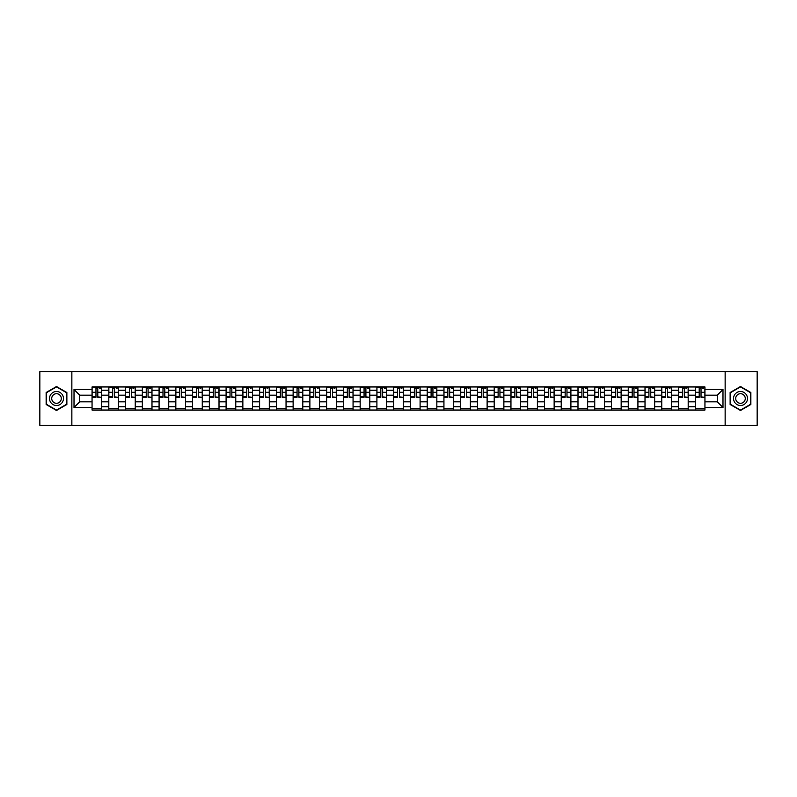 <?xml version="1.0" encoding="UTF-8"?>
<svg xmlns="http://www.w3.org/2000/svg" width="797" height="797" viewBox="0 0 797 797"><rect width="100%" height="100%" fill="white"/><g stroke="black" fill="none" stroke-linecap="round" stroke-linejoin="round"><path stroke-width="1.2" d="M725.14 425.349L757.15 425.349L757.15 371.651L39.85 371.651L39.85 425.349L725.14 425.349L725.14 371.651M108.81 410.047L108.81 390.231L101.717 390.231L101.717 410.047M101.717 390.231L101.717 386.953M108.81 390.231L108.81 386.953M118.474 386.953L118.474 410.047M125.567 410.047L125.567 386.953M135.231 386.953L135.231 410.047M142.324 410.047L142.324 386.953M151.988 386.953L151.988 410.047M159.081 410.047L159.081 386.953M168.745 386.953L168.745 410.047M175.838 410.047L175.838 386.953M185.502 386.953L185.502 410.047M192.595 410.047L192.595 386.953M202.259 386.953L202.259 410.047M209.342 410.047L209.342 386.953M219.016 386.953L219.016 410.047M226.099 410.047L226.099 386.953M235.773 386.953L235.773 410.047M242.856 410.047L242.856 386.953M252.529 386.953L252.529 410.047M259.613 410.047L259.613 386.953M269.286 386.953L269.286 410.047M276.37 410.047L276.37 386.953M286.043 386.953L286.043 410.047M293.127 410.047L293.127 386.953M302.8 386.953L302.8 410.047M309.884 410.047L309.884 386.953M319.547 386.953L319.547 410.047M326.64 410.047L326.64 386.953M336.304 386.953L336.304 410.047M343.397 410.047L343.397 386.953M353.061 386.953L353.061 410.047M360.154 410.047L360.154 386.953M369.818 386.953L369.818 410.047M376.911 410.047L376.911 386.953M386.575 386.953L386.575 410.047M393.668 410.047L393.668 386.953M403.332 386.953L403.332 410.047M410.425 410.047L410.425 386.953M420.089 386.953L420.089 410.047M427.182 410.047L427.182 386.953M436.846 386.953L436.846 410.047M443.939 410.047L443.939 386.953M453.603 386.953L453.603 410.047M460.696 410.047L460.696 386.953M470.36 386.953L470.36 410.047M477.453 410.047L477.453 386.953M487.116 386.953L487.116 410.047M494.2 410.047L494.2 386.953M503.873 386.953L503.873 410.047M510.957 410.047L510.957 386.953M520.63 386.953L520.63 410.047M527.714 410.047L527.714 386.953M537.387 386.953L537.387 410.047M544.471 410.047L544.471 386.953M554.144 386.953L554.144 410.047M561.227 410.047L561.227 386.953M570.901 386.953L570.901 410.047M577.984 410.047L577.984 386.953M587.658 386.953L587.658 410.047M594.741 410.047L594.741 386.953M604.405 386.953L604.405 410.047M611.498 410.047L611.498 386.953M621.162 386.953L621.162 410.047M628.255 410.047L628.255 386.953M637.919 386.953L637.919 410.047M645.012 410.047L645.012 386.953M654.676 386.953L654.676 410.047M661.769 410.047L661.769 386.953M671.433 386.953L671.433 410.047M678.526 410.047L678.526 386.953M688.19 386.953L688.19 410.047M695.283 410.047L695.283 386.953M695.283 401.827L688.19 401.827M678.526 401.827L671.433 401.827M661.769 401.827L654.676 401.827M645.012 401.827L637.919 401.827M628.255 401.827L621.162 401.827M611.498 401.827L604.405 401.827M594.741 401.827L587.658 401.827M577.984 401.827L570.901 401.827M561.227 401.827L554.144 401.827M544.471 401.827L537.387 401.827M527.714 401.827L520.63 401.827M510.957 401.827L503.873 401.827M494.2 401.827L487.116 401.827M477.453 401.827L470.36 401.827M460.696 401.827L453.603 401.827M443.939 401.827L436.846 401.827M427.182 401.827L420.089 401.827M410.425 401.827L403.332 401.827M393.668 401.827L386.575 401.827M376.911 401.827L369.818 401.827M360.154 401.827L353.061 401.827M343.397 401.827L336.304 401.827M326.64 401.827L319.547 401.827M309.884 401.827L302.8 401.827M293.127 401.827L286.043 401.827M276.37 401.827L269.286 401.827M259.613 401.827L252.529 401.827M242.856 401.827L235.773 401.827M226.099 401.827L219.016 401.827M209.342 401.827L202.259 401.827M192.595 401.827L185.502 401.827M175.838 401.827L168.745 401.827M159.081 401.827L151.988 401.827M142.324 401.827L135.231 401.827M125.567 401.827L118.474 401.827M108.81 401.827L101.717 401.827M695.283 395.173L688.19 395.173M678.526 395.173L671.433 395.173M661.769 395.173L654.676 395.173M645.012 395.173L637.919 395.173M628.255 395.173L621.162 395.173M611.498 395.173L604.405 395.173M594.741 395.173L587.658 395.173M577.984 395.173L570.901 395.173M561.227 395.173L554.144 395.173M544.471 395.173L537.387 395.173M527.714 395.173L520.63 395.173M510.957 395.173L503.873 395.173M494.2 395.173L487.116 395.173M477.453 395.173L470.36 395.173M460.696 395.173L453.603 395.173M443.939 395.173L436.846 395.173M427.182 395.173L420.089 395.173M410.425 395.173L403.332 395.173M393.668 395.173L386.575 395.173M376.911 395.173L369.818 395.173M360.154 395.173L353.061 395.173M343.397 395.173L336.304 395.173M326.64 395.173L319.547 395.173M309.884 395.173L302.8 395.173M293.127 395.173L286.043 395.173M276.37 395.173L269.286 395.173M259.613 395.173L252.529 395.173M242.856 395.173L235.773 395.173M226.099 395.173L219.016 395.173M209.342 395.173L202.259 395.173M192.595 395.173L185.502 395.173M175.838 395.173L168.745 395.173M159.081 395.173L151.988 395.173M142.324 395.173L135.231 395.173M125.567 395.173L118.474 395.173M108.81 395.173L101.717 395.173M79.7 401.827L92.053 401.827L92.053 395.173L79.7 395.173L79.7 401.827L74.011 407.526L74.011 389.474L92.053 389.474L92.053 395.173M704.947 395.173L704.947 401.827L717.3 401.827L717.3 395.173L704.947 395.173L704.947 386.953L92.053 386.953L92.053 389.474M704.947 389.474L722.989 389.474L722.989 407.526L704.947 407.526L704.947 401.827M92.053 401.827L92.053 410.047L704.947 410.047L704.947 407.526M92.053 407.526L74.011 407.526M71.86 425.349L71.86 371.651M66.868 392.513L56.497 386.535L46.136 392.513L46.136 404.487L56.497 410.465L66.868 404.487L66.868 392.513M750.864 392.513L740.503 386.535L730.132 392.513L730.132 404.487L740.503 410.465L750.864 404.487L750.864 392.513M101.717 408.433L92.053 408.433M95.969 388.567L97.802 388.567M118.474 408.433L108.81 408.433M112.726 388.567L114.559 388.567M135.231 408.433L125.567 408.433M129.483 388.567L131.316 388.567M151.988 408.433L142.324 408.433M146.24 388.567L148.073 388.567M168.745 408.433L159.081 408.433M162.996 388.567L164.82 388.567M185.502 408.433L175.838 408.433M179.753 388.567L181.577 388.567M202.259 408.433L192.595 408.433M196.51 388.567L198.333 388.567M219.016 408.433L209.342 408.433M213.267 388.567L215.09 388.567M235.773 408.433L226.099 408.433M230.024 388.567L231.847 388.567M252.529 408.433L242.856 408.433M246.781 388.567L248.604 388.567M269.286 408.433L259.613 408.433M263.538 388.567L265.361 388.567M286.043 408.433L276.37 408.433M280.295 388.567L282.118 388.567M302.8 408.433L293.127 408.433M297.052 388.567L298.875 388.567M319.547 408.433L309.884 408.433M313.809 388.567L315.632 388.567M336.304 408.433L326.64 408.433M330.566 388.567L332.389 388.567M353.061 408.433L343.397 408.433M347.323 388.567L349.146 388.567M369.818 408.433L360.154 408.433M364.07 388.567L365.903 388.567M386.575 408.433L376.911 408.433M380.827 388.567L382.66 388.567M403.332 408.433L393.668 408.433M397.583 388.567L399.417 388.567M420.089 408.433L410.425 408.433M414.34 388.567L416.173 388.567M436.846 408.433L427.182 408.433M431.097 388.567L432.93 388.567M453.603 408.433L443.939 408.433M447.854 388.567L449.677 388.567M470.36 408.433L460.696 408.433M464.611 388.567L466.434 388.567M487.116 408.433L477.453 408.433M481.368 388.567L483.191 388.567M503.873 408.433L494.2 408.433M498.125 388.567L499.948 388.567M520.63 408.433L510.957 408.433M514.882 388.567L516.705 388.567M537.387 408.433L527.714 408.433M531.639 388.567L533.462 388.567M554.144 408.433L544.471 408.433M548.396 388.567L550.219 388.567M570.901 408.433L561.227 408.433M565.153 388.567L566.976 388.567M587.658 408.433L577.984 408.433M581.91 388.567L583.733 388.567M604.405 408.433L594.741 408.433M598.667 388.567L600.49 388.567M621.162 408.433L611.498 408.433M615.423 388.567L617.247 388.567M637.919 408.433L628.255 408.433M632.18 388.567L634.004 388.567M654.676 408.433L645.012 408.433M648.927 388.567L650.76 388.567M671.433 408.433L661.769 408.433M665.684 388.567L667.517 388.567M688.19 408.433L678.526 408.433M682.441 388.567L684.274 388.567M704.947 408.433L695.283 408.433M699.198 388.567L701.031 388.567M74.011 389.474L79.7 395.173M717.3 401.827L722.989 407.526M717.3 395.173L722.989 389.474M97.802 396.896L101.667 397.265L97.802 397.265L97.802 387.063L101.667 387.063L99.515 387.063M101.667 396.896L101.667 387.063M95.969 388.458L97.802 388.458M99.515 388.458L100.273 388.458M94.255 387.063L92.103 387.063L92.103 397.265L95.969 397.265L95.969 387.063L94.415 387.063M92.103 387.063L99.356 387.063M114.559 396.896L118.424 397.265L114.559 397.265L114.559 387.063L118.424 387.063L116.272 387.063M118.424 396.896L118.424 387.063M112.726 388.458L114.559 388.458M116.272 388.458L117.029 388.458M111.012 387.063L108.86 387.063L108.86 397.265L112.726 397.265L112.726 387.063L111.172 387.063M108.86 387.063L116.113 387.063M131.316 396.896L135.181 397.265L131.316 397.265L131.316 387.063L135.181 387.063L133.029 387.063M135.181 396.896L135.181 387.063M129.483 388.458L131.316 388.458M133.029 388.458L133.786 388.458M127.769 387.063L125.617 387.063L125.617 397.265L129.483 397.265L129.483 387.063L127.928 387.063M125.617 387.063L132.87 387.063M50.45 401.987A6.984 6.984 0 0 0 59.994 404.547A6.984 6.984 0 0 0 62.545 395.013A6.984 6.984 0 0 0 53.01 392.453A6.984 6.984 0 0 0 50.45 401.987M52.363 400.891A4.782 4.782 0 0 0 58.888 402.644A4.782 4.782 0 0 0 60.642 396.109A4.782 4.782 0 0 0 54.106 394.356A4.782 4.782 0 0 0 52.363 400.891M56.497 386.904L66.54 392.702L66.54 404.298L56.497 410.096L46.455 404.298L46.455 392.702L56.497 386.904M734.455 401.987A6.984 6.984 0 0 0 743.99 404.547A6.984 6.984 0 0 0 746.55 395.013A6.984 6.984 0 0 0 737.006 392.453A6.984 6.984 0 0 0 734.455 401.987M736.358 400.891A4.782 4.782 0 0 0 742.894 402.644A4.782 4.782 0 0 0 744.637 396.109A4.782 4.782 0 0 0 738.112 394.356A4.782 4.782 0 0 0 736.358 400.891M740.503 386.904L750.545 392.702L750.545 404.298L740.503 410.096L730.46 404.298L730.46 392.702L740.503 386.904M148.073 396.896L151.938 397.265L148.073 397.265L148.073 387.063L151.938 387.063L149.786 387.063M151.938 396.896L151.938 387.063M146.24 388.458L148.073 388.458M149.786 388.458L150.543 388.458M144.526 387.063L142.374 387.063L142.374 397.265L146.24 397.265L146.24 387.063L144.685 387.063M142.374 387.063L149.627 387.063M164.82 396.896L168.695 397.265L164.82 397.265L164.82 387.063L168.695 387.063L166.543 387.063M168.695 396.896L168.695 387.063M162.996 388.458L164.82 388.458M166.543 388.458L167.29 388.458M161.283 387.063L159.131 387.063L159.131 397.265L162.996 397.265L162.996 387.063L161.442 387.063M159.131 387.063L166.384 387.063M181.577 396.896L185.452 397.265L181.577 397.265L181.577 387.063L185.452 387.063L183.3 387.063M185.452 396.896L185.452 387.063M179.753 388.458L181.577 388.458M183.3 388.458L184.047 388.458M178.04 387.063L175.888 387.063L175.888 397.265L179.753 397.265L179.753 387.063L178.199 387.063M175.888 387.063L183.141 387.063M198.333 396.896L202.199 397.265L198.333 397.265L198.333 387.063L202.199 387.063L200.057 387.063M202.199 396.896L202.199 387.063M196.51 388.458L198.333 388.458M200.057 388.458L200.804 388.458M194.797 387.063L192.645 387.063L192.645 397.265L196.51 397.265L196.51 387.063L194.956 387.063M192.645 387.063L199.898 387.063M215.09 396.896L218.956 397.265L215.09 397.265L215.09 387.063L218.956 387.063L216.814 387.063M218.956 396.896L218.956 387.063M213.267 388.458L215.09 388.458M216.814 388.458L217.561 388.458M211.554 387.063L209.402 387.063L209.402 397.265L213.267 397.265L213.267 387.063L211.713 387.063M209.402 387.063L216.654 387.063M231.847 396.896L235.713 397.265L231.847 397.265L231.847 387.063L235.713 387.063L233.571 387.063M235.713 396.896L235.713 387.063M230.024 388.458L231.847 388.458M233.571 388.458L234.318 388.458M228.301 387.063L226.159 387.063L226.159 397.265L230.024 397.265L230.024 387.063L228.47 387.063M226.159 387.063L233.411 387.063M248.604 396.896L252.47 397.265L248.604 397.265L248.604 387.063L252.47 387.063L250.328 387.063M252.47 396.896L252.47 387.063M246.781 388.458L248.604 388.458M250.328 388.458L251.075 388.458M245.058 387.063L242.916 387.063L242.916 397.265L246.781 397.265L246.781 387.063L245.227 387.063M242.916 387.063L250.168 387.063M265.361 396.896L269.227 397.265L265.361 397.265L265.361 387.063L269.227 387.063L267.085 387.063M269.227 396.896L269.227 387.063M263.538 388.458L265.361 388.458M267.085 388.458L267.832 388.458M261.815 387.063L259.673 387.063L259.673 397.265L263.538 397.265L263.538 387.063L261.974 387.063M259.673 387.063L266.915 387.063M282.118 396.896L285.984 397.265L282.118 397.265L282.118 387.063L285.984 387.063L283.842 387.063M285.984 396.896L285.984 387.063M280.295 388.458L282.118 388.458M283.842 388.458L284.589 388.458M278.571 387.063L276.429 387.063L276.429 397.265L280.295 397.265L280.295 387.063L278.731 387.063M276.429 387.063L283.672 387.063M298.875 396.896L302.74 397.265L298.875 397.265L298.875 387.063L302.74 387.063L300.599 387.063M302.74 396.896L302.74 387.063M297.052 388.458L298.875 388.458M300.599 388.458L301.346 388.458M295.328 387.063L293.186 387.063L293.186 397.265L297.052 397.265L297.052 387.063L295.488 387.063M293.186 387.063L300.429 387.063M315.632 396.896L319.497 397.265L315.632 397.265L315.632 387.063L319.497 387.063L317.345 387.063M319.497 396.896L319.497 387.063M313.809 388.458L315.632 388.458M317.345 388.458L318.103 388.458M312.085 387.063L309.943 387.063L309.943 397.265L313.809 397.265L313.809 387.063L312.245 387.063M309.943 387.063L317.186 387.063M332.389 396.896L336.254 397.265L332.389 397.265L332.389 387.063L336.254 387.063L334.102 387.063M336.254 396.896L336.254 387.063M330.566 388.458L332.389 388.458M334.102 388.458L334.86 388.458M328.842 387.063L326.69 387.063L326.69 397.265L330.566 397.265L330.566 387.063L329.002 387.063M326.69 387.063L333.943 387.063M349.146 396.896L353.011 397.265L349.146 397.265L349.146 387.063L353.011 387.063L350.859 387.063M353.011 396.896L353.011 387.063M347.323 388.458L349.146 388.458M350.859 388.458L351.616 388.458M345.599 387.063L343.447 387.063L343.447 397.265L347.323 397.265L347.323 387.063L345.759 387.063M343.447 387.063L350.7 387.063M365.903 396.896L369.768 397.265L365.903 397.265L365.903 387.063L369.768 387.063L367.616 387.063M369.768 396.896L369.768 387.063M364.07 388.458L365.903 388.458M367.616 388.458L368.373 388.458M362.356 387.063L360.204 387.063L360.204 397.265L364.07 397.265L364.07 387.063L362.515 387.063M360.204 387.063L367.457 387.063M382.66 396.896L386.525 397.265L382.66 397.265L382.66 387.063L386.525 387.063L384.373 387.063M386.525 396.896L386.525 387.063M380.827 388.458L382.66 388.458M384.373 388.458L385.13 388.458M379.113 387.063L376.961 387.063L376.961 397.265L380.827 397.265L380.827 387.063L379.272 387.063M376.961 387.063L384.214 387.063M399.417 396.896L403.282 397.265L399.417 397.265L399.417 387.063L403.282 387.063L401.13 387.063M403.282 396.896L403.282 387.063M397.583 388.458L399.417 388.458M401.13 388.458L401.887 388.458M395.87 387.063L393.718 387.063L393.718 397.265L397.583 397.265L397.583 387.063L396.029 387.063M393.718 387.063L400.971 387.063M416.173 396.896L420.039 397.265L416.173 397.265L416.173 387.063L420.039 387.063L417.887 387.063M420.039 396.896L420.039 387.063M414.34 388.458L416.173 388.458M417.887 388.458L418.644 388.458M412.627 387.063L410.475 387.063L410.475 397.265L414.34 397.265L414.34 387.063L412.786 387.063M410.475 387.063L417.728 387.063M432.93 396.896L436.796 397.265L432.93 397.265L432.93 387.063L436.796 387.063L434.644 387.063M436.796 396.896L436.796 387.063M431.097 388.458L432.93 388.458M434.644 388.458L435.401 388.458M429.384 387.063L427.232 387.063L427.232 397.265L431.097 397.265L431.097 387.063L429.543 387.063M427.232 387.063L434.485 387.063M449.677 396.896L453.553 397.265L449.677 397.265L449.677 387.063L453.553 387.063L451.401 387.063M453.553 396.896L453.553 387.063M447.854 388.458L449.677 388.458M451.401 388.458L452.148 388.458M446.141 387.063L443.989 387.063L443.989 397.265L447.854 397.265L447.854 387.063L446.3 387.063M443.989 387.063L451.241 387.063M466.434 396.896L470.31 397.265L466.434 397.265L466.434 387.063L470.31 387.063L468.158 387.063M470.31 396.896L470.31 387.063M464.611 388.458L466.434 388.458M468.158 388.458L468.905 388.458M462.898 387.063L460.746 387.063L460.746 397.265L464.611 397.265L464.611 387.063L463.057 387.063M460.746 387.063L467.998 387.063M483.191 396.896L487.057 397.265L483.191 397.265L483.191 387.063L487.057 387.063L484.915 387.063M487.057 396.896L487.057 387.063M481.368 388.458L483.191 388.458M484.915 388.458L485.662 388.458M479.655 387.063L477.503 387.063L477.503 397.265L481.368 397.265L481.368 387.063L479.814 387.063M477.503 387.063L484.755 387.063M499.948 396.896L503.814 397.265L499.948 397.265L499.948 387.063L503.814 387.063L501.672 387.063M503.814 396.896L503.814 387.063M498.125 388.458L499.948 388.458M501.672 388.458L502.419 388.458M496.401 387.063L494.26 387.063L494.26 397.265L498.125 397.265L498.125 387.063L496.571 387.063M494.26 387.063L501.512 387.063M516.705 396.896L520.571 397.265L516.705 397.265L516.705 387.063L520.571 387.063L518.429 387.063M520.571 396.896L520.571 387.063M514.882 388.458L516.705 388.458M518.429 388.458L519.176 388.458M513.158 387.063L511.016 387.063L511.016 397.265L514.882 397.265L514.882 387.063L513.328 387.063M511.016 387.063L518.269 387.063M533.462 396.896L537.327 397.265L533.462 397.265L533.462 387.063L537.327 387.063L535.186 387.063M537.327 396.896L537.327 387.063M531.639 388.458L533.462 388.458M535.186 388.458L535.933 388.458M529.915 387.063L527.773 387.063L527.773 397.265L531.639 397.265L531.639 387.063L530.085 387.063M527.773 387.063L535.026 387.063M550.219 396.896L554.084 397.265L550.219 397.265L550.219 387.063L554.084 387.063L551.942 387.063M554.084 396.896L554.084 387.063M548.396 388.458L550.219 388.458M551.942 388.458L552.69 388.458M546.672 387.063L544.53 387.063L544.53 397.265L548.396 397.265L548.396 387.063L546.832 387.063M544.53 387.063L551.773 387.063M566.976 396.896L570.841 397.265L566.976 397.265L566.976 387.063L570.841 387.063L568.699 387.063M570.841 396.896L570.841 387.063M565.153 388.458L566.976 388.458M568.699 388.458L569.447 388.458M563.429 387.063L561.287 387.063L561.287 397.265L565.153 397.265L565.153 387.063L563.589 387.063M561.287 387.063L568.53 387.063M583.733 396.896L587.598 397.265L583.733 397.265L583.733 387.063L587.598 387.063L585.446 387.063M587.598 396.896L587.598 387.063M581.91 388.458L583.733 388.458M585.446 388.458L586.203 388.458M580.186 387.063L578.044 387.063L578.044 397.265L581.91 397.265L581.91 387.063L580.346 387.063M578.044 387.063L585.287 387.063M600.49 396.896L604.355 397.265L600.49 397.265L600.49 387.063L604.355 387.063L602.203 387.063M604.355 396.896L604.355 387.063M598.667 388.458L600.49 388.458M602.203 388.458L602.96 388.458M596.943 387.063L594.801 387.063L594.801 397.265L598.667 397.265L598.667 387.063L597.102 387.063M594.801 387.063L602.044 387.063M617.247 396.896L621.112 397.265L617.247 397.265L617.247 387.063L621.112 387.063L618.96 387.063M621.112 396.896L621.112 387.063M615.423 388.458L617.247 388.458M618.96 388.458L619.717 388.458M613.7 387.063L611.548 387.063L611.548 397.265L615.423 397.265L615.423 387.063L613.859 387.063M611.548 387.063L618.801 387.063M634.004 396.896L637.869 397.265L634.004 397.265L634.004 387.063L637.869 387.063L635.717 387.063M637.869 396.896L637.869 387.063M632.18 388.458L634.004 388.458M635.717 388.458L636.474 388.458M630.457 387.063L628.305 387.063L628.305 397.265L632.18 397.265L632.18 387.063L630.616 387.063M628.305 387.063L635.558 387.063M650.76 396.896L654.626 397.265L650.76 397.265L650.76 387.063L654.626 387.063L652.474 387.063M654.626 396.896L654.626 387.063M648.927 388.458L650.76 388.458M652.474 388.458L653.231 388.458M647.214 387.063L645.062 387.063L645.062 397.265L648.927 397.265L648.927 387.063L647.373 387.063M645.062 387.063L652.315 387.063M667.517 396.896L671.383 397.265L667.517 397.265L667.517 387.063L671.383 387.063L669.231 387.063M671.383 396.896L671.383 387.063M665.684 388.458L667.517 388.458M669.231 388.458L669.988 388.458M663.971 387.063L661.819 387.063L661.819 397.265L665.684 397.265L665.684 387.063L664.13 387.063M661.819 387.063L669.072 387.063M684.274 396.896L688.14 397.265L684.274 397.265L684.274 387.063L688.14 387.063L685.988 387.063M688.14 396.896L688.14 387.063M682.441 388.458L684.274 388.458M685.988 388.458L686.745 388.458M680.728 387.063L678.576 387.063L678.576 397.265L682.441 397.265L682.441 387.063L680.887 387.063M678.576 387.063L685.828 387.063M701.031 396.896L704.897 397.265L701.031 397.265L701.031 387.063L704.897 387.063L702.745 387.063M704.897 396.896L704.897 387.063M699.198 388.458L701.031 388.458M702.745 388.458L703.502 388.458M697.485 387.063L695.333 387.063L695.333 397.265L699.198 397.265L699.198 387.063L697.644 387.063M695.333 387.063L702.585 387.063M678.526 390.231L671.433 390.231M661.769 390.231L654.676 390.231M645.012 390.231L637.919 390.231M628.255 390.231L621.162 390.231M611.498 390.231L604.405 390.231M594.741 390.231L587.658 390.231M577.984 390.231L570.901 390.231M561.227 390.231L554.144 390.231M544.471 390.231L537.387 390.231M527.714 390.231L520.63 390.231M510.957 390.231L503.873 390.231M494.2 390.231L487.116 390.231M477.453 390.231L470.36 390.231M460.696 390.231L453.603 390.231M443.939 390.231L436.846 390.231M427.182 390.231L420.089 390.231M410.425 390.231L403.332 390.231M393.668 390.231L386.575 390.231M376.911 390.231L369.818 390.231M360.154 390.231L353.061 390.231M343.397 390.231L336.304 390.231M326.64 390.231L319.547 390.231M309.884 390.231L302.8 390.231M293.127 390.231L286.043 390.231M276.37 390.231L269.286 390.231M259.613 390.231L252.529 390.231M242.856 390.231L235.773 390.231M226.099 390.231L219.016 390.231M209.342 390.231L202.259 390.231M192.595 390.231L185.502 390.231M175.838 390.231L168.745 390.231M159.081 390.231L151.988 390.231M142.324 390.231L135.231 390.231M125.567 390.231L118.474 390.231M695.283 390.231L688.19 390.231M678.526 406.769L671.433 406.769M661.769 406.769L654.676 406.769M645.012 406.769L637.919 406.769M628.255 406.769L621.162 406.769M611.498 406.769L604.405 406.769M594.741 406.769L587.658 406.769M577.984 406.769L570.901 406.769M561.227 406.769L554.144 406.769M544.471 406.769L537.387 406.769M527.714 406.769L520.63 406.769M510.957 406.769L503.873 406.769M494.2 406.769L487.116 406.769M477.453 406.769L470.36 406.769M460.696 406.769L453.603 406.769M443.939 406.769L436.846 406.769M427.182 406.769L420.089 406.769M410.425 406.769L403.332 406.769M393.668 406.769L386.575 406.769M376.911 406.769L369.818 406.769M360.154 406.769L353.061 406.769M343.397 406.769L336.304 406.769M326.64 406.769L319.547 406.769M309.884 406.769L302.8 406.769M293.127 406.769L286.043 406.769M276.37 406.769L269.286 406.769M259.613 406.769L252.529 406.769M242.856 406.769L235.773 406.769M226.099 406.769L219.016 406.769M209.342 406.769L202.259 406.769M192.595 406.769L185.502 406.769M175.838 406.769L168.745 406.769M159.081 406.769L151.988 406.769M142.324 406.769L135.231 406.769M125.567 406.769L118.474 406.769M108.81 406.769L101.717 406.769M695.283 406.769L688.19 406.769M97.802 392.273L101.667 392.273M92.103 396.896L95.969 396.896M92.103 392.273L95.969 392.273M114.559 392.273L118.424 392.273M108.86 396.896L112.726 396.896M108.86 392.273L112.726 392.273M131.316 392.273L135.181 392.273M125.617 396.896L129.483 396.896M125.617 392.273L129.483 392.273M148.073 392.273L151.938 392.273M142.374 396.896L146.24 396.896M142.374 392.273L146.24 392.273M164.82 392.273L168.695 392.273M159.131 396.896L162.996 396.896M159.131 392.273L162.996 392.273M181.577 392.273L185.452 392.273M175.888 396.896L179.753 396.896M175.888 392.273L179.753 392.273M198.333 392.273L202.199 392.273M192.645 396.896L196.51 396.896M192.645 392.273L196.51 392.273M215.09 392.273L218.956 392.273M209.402 396.896L213.267 396.896M209.402 392.273L213.267 392.273M231.847 392.273L235.713 392.273M226.159 396.896L230.024 396.896M226.159 392.273L230.024 392.273M248.604 392.273L252.47 392.273M242.916 396.896L246.781 396.896M242.916 392.273L246.781 392.273M265.361 392.273L269.227 392.273M259.673 396.896L263.538 396.896M259.673 392.273L263.538 392.273M282.118 392.273L285.984 392.273M276.429 396.896L280.295 396.896M276.429 392.273L280.295 392.273M298.875 392.273L302.74 392.273M293.186 396.896L297.052 396.896M293.186 392.273L297.052 392.273M315.632 392.273L319.497 392.273M309.943 396.896L313.809 396.896M309.943 392.273L313.809 392.273M332.389 392.273L336.254 392.273M326.69 396.896L330.566 396.896M326.69 392.273L330.566 392.273M349.146 392.273L353.011 392.273M343.447 396.896L347.323 396.896M343.447 392.273L347.323 392.273M365.903 392.273L369.768 392.273M360.204 396.896L364.07 396.896M360.204 392.273L364.07 392.273M382.66 392.273L386.525 392.273M376.961 396.896L380.827 396.896M376.961 392.273L380.827 392.273M399.417 392.273L403.282 392.273M393.718 396.896L397.583 396.896M393.718 392.273L397.583 392.273M416.173 392.273L420.039 392.273M410.475 396.896L414.34 396.896M410.475 392.273L414.34 392.273M432.93 392.273L436.796 392.273M427.232 396.896L431.097 396.896M427.232 392.273L431.097 392.273M449.677 392.273L453.553 392.273M443.989 396.896L447.854 396.896M443.989 392.273L447.854 392.273M466.434 392.273L470.31 392.273M460.746 396.896L464.611 396.896M460.746 392.273L464.611 392.273M483.191 392.273L487.057 392.273M477.503 396.896L481.368 396.896M477.503 392.273L481.368 392.273M499.948 392.273L503.814 392.273M494.26 396.896L498.125 396.896M494.26 392.273L498.125 392.273M516.705 392.273L520.571 392.273M511.016 396.896L514.882 396.896M511.016 392.273L514.882 392.273M533.462 392.273L537.327 392.273M527.773 396.896L531.639 396.896M527.773 392.273L531.639 392.273M550.219 392.273L554.084 392.273M544.53 396.896L548.396 396.896M544.53 392.273L548.396 392.273M566.976 392.273L570.841 392.273M561.287 396.896L565.153 396.896M561.287 392.273L565.153 392.273M583.733 392.273L587.598 392.273M578.044 396.896L581.91 396.896M578.044 392.273L581.91 392.273M600.49 392.273L604.355 392.273M594.801 396.896L598.667 396.896M594.801 392.273L598.667 392.273M617.247 392.273L621.112 392.273M611.548 396.896L615.423 396.896M611.548 392.273L615.423 392.273M634.004 392.273L637.869 392.273M628.305 396.896L632.18 396.896M628.305 392.273L632.18 392.273M650.76 392.273L654.626 392.273M645.062 396.896L648.927 396.896M645.062 392.273L648.927 392.273M667.517 392.273L671.383 392.273M661.819 396.896L665.684 396.896M661.819 392.273L665.684 392.273M684.274 392.273L688.14 392.273M678.576 396.896L682.441 396.896M678.576 392.273L682.441 392.273M701.031 392.273L704.897 392.273M695.333 396.896L699.198 396.896M695.333 392.273L699.198 392.273"/></g></svg>
